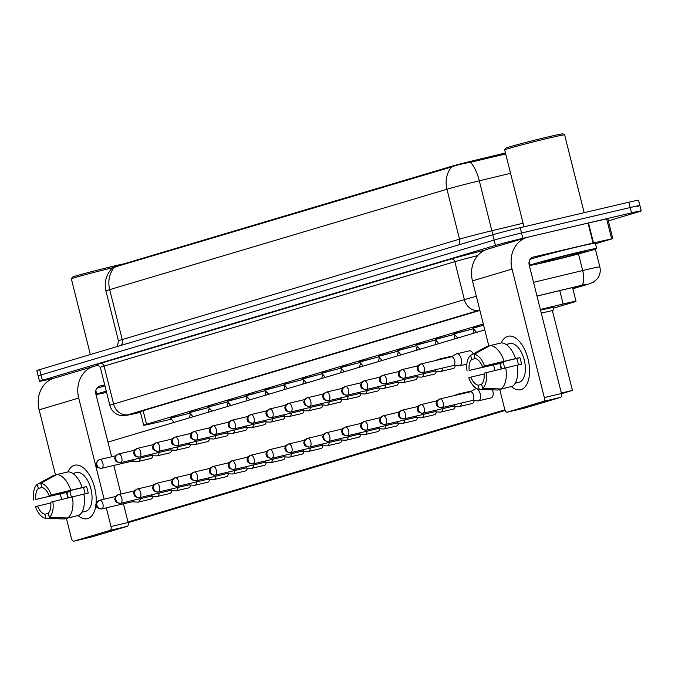 <?xml version="1.0" encoding="UTF-8"?>
<svg xmlns="http://www.w3.org/2000/svg" width="675" height="675" viewBox="0 0 675 675"><rect width="100%" height="100%" fill="white"/><g stroke="black" fill="none" stroke-linecap="round" stroke-linejoin="round"><path stroke-width="1.01" d="M473.032 328.236L483.587 325.122L472.93 328.109L476.592 332.378M454.132 333.863L473.428 328.691M435.232 339.491L454.52 334.319M416.323 345.111L435.62 339.947M397.423 350.738L416.72 345.566M378.523 356.366L397.811 351.194M359.615 361.994L378.911 356.822M340.715 367.622L360.011 362.45M321.815 373.241L341.103 368.077M302.906 378.869L322.203 373.697M284.006 384.497L303.303 379.325M265.106 390.125L284.394 384.952M246.198 395.752L265.494 390.58M227.298 401.372L246.594 396.208M208.398 407L227.686 401.827M189.489 412.627L208.786 407.455M170.589 418.255L189.886 413.083M552.69 311.799L553.736 307.041L540.515 310.095L553.702 307.201M473.631 330.404L474.685 330.151M454.731 336.023L455.777 335.779M435.822 341.651L436.877 341.407M416.922 347.279L417.977 347.034M398.022 352.907L399.068 352.662M379.114 358.535L380.168 358.282M360.214 364.154L361.268 363.909M341.314 369.782L342.36 369.537M322.405 375.41L323.46 375.165M303.505 381.038L304.56 380.793M284.605 386.665L285.652 386.412M265.697 392.285L266.752 392.04M246.797 397.913L247.852 397.668M227.897 403.54L228.943 403.296M208.988 409.168L210.043 408.923M505.448 152.972L472.449 160.903A18.537 0.489 165.9 0 0 450.622 166.59L115.104 266.456A18.537 0.489 165.9 0 0 112.565 267.351L112.658 267.705M483.3 323.983L146.509 424.229A20.596 0.54 165.9 0 0 143.691 425.225A20.596 0.54 165.9 0 0 150.609 423.908L171.391 419.183M190.055 414.956L191.253 414.678M553.492 308.154L573.185 302.299A20.596 0.54 165.9 0 0 576.011 301.303A20.596 0.54 165.9 0 0 563.136 304.012L540.363 309.488M54.405 378.084L49.267 379.291A20.596 0.54 -14.1 0 1 39.521 381.265L38.188 375.941A20.596 0.54 -14.1 0 1 41.006 374.946L494.125 240.081A20.596 0.54 -14.1 0 1 521.522 233.01L630.172 207.546A20.596 0.54 -14.1 0 1 639.908 205.571L638.575 200.247A20.596 0.54 -14.1 0 0 628.83 202.213L520.18 227.686A20.596 0.54 -14.1 0 0 492.792 234.748L39.673 369.613A20.596 0.54 -14.1 0 0 36.847 370.617L38.188 375.941A20.596 0.54 -14.1 0 1 41.006 374.946L494.125 240.081A20.596 0.54 -14.1 0 1 521.522 233.01L630.172 207.546A20.596 0.54 -14.1 0 1 639.908 205.571A20.596 0.54 -14.1 0 1 637.09 206.567M505.693 153.934L470.441 162.312C462.729 163.595 456.494 165.13 451.727 166.919L112.666 267.697C106.237 274.236 103.992 281.99 105.924 290.959L118.463 340.883A27.464 0.717 -14.1 0 1 122.226 339.559L459.506 239.169A27.464 0.717 -14.1 0 1 491.847 230.74L523.091 223.222M39.521 381.265A20.596 0.54 -14.1 0 1 42.348 380.27L495.467 245.405A20.596 0.54 -14.1 0 1 522.855 238.334L631.513 212.87A20.596 0.54 -14.1 0 1 641.25 210.895A20.596 0.54 -14.1 0 1 638.432 211.891L608.344 220.852M572.763 288.368L575.893 287.432A20.596 0.54 165.9 0 0 578.72 286.436A20.596 0.54 165.9 0 0 565.844 289.153L536.996 296.089M479.9 310.441L137.953 412.214A20.596 0.54 165.9 0 0 135.135 413.21A20.596 0.54 165.9 0 0 140.434 412.256M210.077 408.957L208.98 409.21M135.405 490.075A6.176 3.198 -103.2 0 0 135.371 490.084A6.176 3.198 -103.2 0 0 135.008 490.244L133.532 491.079M132.005 501.803L137.793 502.132A6.176 3.198 -103.2 0 0 138.282 502.09A6.176 3.198 -103.2 0 0 138.375 502.065A6.176 3.198 -103.2 0 0 140.265 498.673M132.106 501.778A4.463 2.312 -103.2 0 0 132.173 501.761A4.463 2.312 -103.2 0 0 132.241 501.744A4.463 2.312 -103.2 0 0 133.422 500.276M189.945 413.151L170.446 417.994M135.363 449.449A6.176 3.198 -103.2 0 0 135.321 449.466A6.176 3.198 -103.2 0 0 134.966 449.618L133.49 450.461M131.954 461.177L137.751 461.514A6.176 3.198 -103.2 0 0 138.24 461.472A6.176 3.198 -103.2 0 0 138.333 461.447A6.176 3.198 -103.2 0 0 140.214 458.047M132.055 461.152A4.463 2.312 -103.2 0 0 132.131 461.143A4.463 2.312 -103.2 0 0 132.199 461.118A4.463 2.312 -103.2 0 0 133.38 459.65M228.977 403.338L227.88 403.582M154.305 484.447A6.176 3.198 -103.2 0 0 154.271 484.456A6.176 3.198 -103.2 0 0 153.908 484.616L152.432 485.452M150.905 496.176L156.701 496.505A6.176 3.198 -103.2 0 0 157.191 496.471A6.176 3.198 -103.2 0 0 157.283 496.446A6.176 3.198 -103.2 0 0 159.165 493.045M151.006 496.15A4.463 2.312 -103.2 0 0 151.073 496.133A4.463 2.312 -103.2 0 0 151.141 496.117A4.463 2.312 -103.2 0 0 152.322 494.648M247.885 397.71L246.788 397.963M173.213 478.82A6.176 3.198 -103.2 0 0 173.171 478.837A6.176 3.198 -103.2 0 0 172.817 478.988L171.34 479.832M169.805 490.548L175.601 490.885A6.176 3.198 -103.2 0 0 176.091 490.843A6.176 3.198 -103.2 0 0 176.183 490.818A6.176 3.198 -103.2 0 0 178.065 487.417M169.906 490.523A4.463 2.312 -103.2 0 0 169.982 490.514A4.463 2.312 -103.2 0 0 170.049 490.489A4.463 2.312 -103.2 0 0 171.231 489.021M266.785 392.082L265.688 392.335M192.113 473.2A6.176 3.198 -103.2 0 0 192.08 473.209A6.176 3.198 -103.2 0 0 191.717 473.361L190.24 474.204M188.713 484.92L194.501 485.257A6.176 3.198 -103.2 0 0 194.991 485.215A6.176 3.198 -103.2 0 0 195.083 485.19A6.176 3.198 -103.2 0 0 196.965 481.79M188.814 484.895A4.463 2.312 -103.2 0 0 188.882 484.886A4.463 2.312 -103.2 0 0 188.949 484.869A4.463 2.312 -103.2 0 0 190.131 483.393M285.685 386.454L284.588 386.707M211.013 467.572A6.176 3.198 -103.2 0 0 210.98 467.581A6.176 3.198 -103.2 0 0 210.617 467.733L209.14 468.577M207.613 479.301L213.41 479.63A6.176 3.198 -103.2 0 0 213.899 479.587A6.176 3.198 -103.2 0 0 213.992 479.562A6.176 3.198 -103.2 0 0 215.873 476.17M207.714 479.275A4.463 2.312 -103.2 0 0 207.782 479.258A4.463 2.312 -103.2 0 0 207.849 479.242A4.463 2.312 -103.2 0 0 209.031 477.773M208.845 407.531L189.354 412.366M154.263 443.829A6.176 3.198 -103.2 0 0 154.229 443.838A6.176 3.198 -103.2 0 0 153.866 443.99L152.39 444.833M150.863 455.557L156.651 455.887A6.176 3.198 -103.2 0 0 157.14 455.844A6.176 3.198 -103.2 0 0 157.233 455.819A6.176 3.198 -103.2 0 0 159.114 452.419M150.964 455.524A4.463 2.312 -103.2 0 0 151.031 455.515A4.463 2.312 -103.2 0 0 151.099 455.498A4.463 2.312 -103.2 0 0 152.28 454.022M227.753 401.903L208.288 406.873L211.95 411.142M173.163 438.202A6.176 3.198 -103.2 0 0 173.129 438.21A6.176 3.198 -103.2 0 0 172.766 438.362L171.29 439.206M169.762 449.93L175.559 450.259A6.176 3.198 -103.2 0 0 176.04 450.217A6.176 3.198 -103.2 0 0 176.141 450.191A6.176 3.198 -103.2 0 0 178.023 446.799M169.864 449.904A4.463 2.312 -103.2 0 0 169.931 449.888A4.463 2.312 -103.2 0 0 169.999 449.871A4.463 2.312 -103.2 0 0 171.18 448.403M246.653 396.276L227.154 401.11M192.071 432.574A6.176 3.198 -103.2 0 0 192.029 432.582A6.176 3.198 -103.2 0 0 191.675 432.743L190.198 433.578M188.662 444.302L194.459 444.631A6.176 3.198 -103.2 0 0 194.948 444.589A6.176 3.198 -103.2 0 0 195.041 444.563A6.176 3.198 -103.2 0 0 196.923 441.172M188.764 444.277A4.463 2.312 -103.2 0 0 188.84 444.26A4.463 2.312 -103.2 0 0 188.907 444.243A4.463 2.312 -103.2 0 0 190.088 442.775M87.725 518.577A27.464 14.226 76.8 0 1 78.022 515.54A27.464 14.226 76.8 0 0 87.303 518.687A27.464 14.226 76.8 0 0 87.725 518.577A27.464 14.226 76.8 0 0 94.686 487.89A27.464 14.226 76.8 0 0 74.343 465.32A27.464 14.226 76.8 0 1 74.765 465.21A27.464 14.226 76.8 0 1 94.787 488.295A27.464 14.226 76.8 0 1 87.725 518.577M67.897 497.888A27.464 14.226 76.8 0 1 66.614 492.421A27.464 14.226 76.8 0 0 67.897 497.888M67.956 471.918A27.464 14.226 76.8 0 1 74.343 465.32A27.464 14.226 76.8 0 0 67.956 471.918M98.567 365.217L94.905 366.069A27.464 23.482 73.4 0 0 93.758 366.373A27.464 23.482 73.4 0 0 78.722 398.056L104.119 499.171M93.758 366.373L54.177 378.152A27.464 23.482 73.4 0 0 39.142 409.843L55.519 475.048M60.269 493.973L61.636 499.399M66.428 518.476L71.407 538.312A3.434 1.78 -103.2 0 0 73.896 541.148A3.434 1.78 -103.2 0 0 73.955 541.131L91.108 537.114A3.434 1.78 76.8 0 1 91.058 537.123A3.434 1.78 76.8 0 1 90.998 537.14M110.118 530.364A3.434 1.78 -103.2 0 0 110.987 526.534L128.149 522.509A3.434 1.78 76.8 0 1 127.271 526.348L110.118 530.364L73.955 541.131M106.296 507.828L110.987 526.534M127.271 526.348L91.108 537.114M128.149 522.509L123.449 503.812M120.985 494.024L113.805 465.438M111.637 456.773L95.875 394.04A6.868 5.872 -106.6 0 1 99.638 386.117A6.868 5.872 -106.6 0 1 99.925 386.041L104.709 384.919M521.049 389.602A27.464 14.226 76.8 0 1 511.355 386.564A27.464 14.226 76.8 0 0 520.627 389.711A27.464 14.226 76.8 0 0 521.049 389.602A27.464 14.226 76.8 0 0 528.01 358.914A27.464 14.226 76.8 0 0 507.676 336.344A27.464 14.226 76.8 0 1 508.098 336.234A27.464 14.226 76.8 0 1 528.112 359.319A27.464 14.226 76.8 0 1 521.049 389.602M501.221 368.913A27.464 14.226 76.8 0 1 499.947 363.445A27.464 14.226 76.8 0 0 501.221 368.913M501.289 342.942A27.464 14.226 76.8 0 1 507.676 336.344A27.464 14.226 76.8 0 0 501.289 342.942M593.519 242.941L593.047 243.051L588.026 223.079L588.499 222.969L593.519 242.941L612.799 238.604L595.51 243.776M588.026 223.079L528.238 237.094A27.464 23.482 73.4 0 0 527.091 237.398A27.464 23.482 73.4 0 0 512.047 269.08L544.32 397.558L561.473 393.533L529.208 265.064A6.868 5.872 -106.6 0 1 532.963 257.141A6.868 5.872 -106.6 0 1 533.25 257.065L593.047 243.051M588.499 222.969L607.787 218.632L612.799 238.604M527.091 237.398L487.51 249.185A27.464 23.482 73.4 0 0 472.466 280.868L488.852 346.073M493.602 364.998L494.969 370.423M499.753 389.5L504.74 409.337A3.434 1.78 -103.2 0 0 507.229 412.172A3.434 1.78 -103.2 0 0 507.279 412.155L524.441 408.139A3.434 1.78 76.8 0 1 524.382 408.147A3.434 1.78 76.8 0 1 524.332 408.164M561.473 393.533A3.434 1.78 76.8 0 1 560.604 397.373L543.451 401.397L507.279 412.155M543.451 401.397A3.434 1.78 -103.2 0 0 544.32 397.558M560.604 397.373L524.441 408.139M90.349 354.535L71.356 278.893A30.898 0.81 -14.1 0 1 71.356 278.876L72.352 277.206A29.523 0.776 -14.1 0 1 115.653 265.672A29.523 0.776 -14.1 0 1 124.234 263.739M71.356 278.876A30.898 0.81 -14.1 0 1 112.59 267.764M96.728 388.319A34.332 0.903 -14.1 0 1 104.946 385.864M106.599 392.411A34.332 0.903 -14.1 0 1 96.778 394.225A34.332 0.903 -14.1 0 1 106.287 391.188M580.466 251.809A34.332 0.903 -14.1 0 1 596.7 248.527A34.332 0.903 -14.1 0 1 579.943 253.538A34.332 0.903 -14.1 0 1 546.345 261.968A34.332 0.903 -14.1 0 1 530.111 265.25A34.332 0.903 -14.1 0 1 546.868 260.238A34.332 0.903 -14.1 0 1 580.466 251.809M530.061 259.343A34.332 0.903 -14.1 0 1 579.133 246.485A34.332 0.903 -14.1 0 1 595.367 243.203L596.7 248.527M523.994 226.792L504.681 149.918A30.898 0.81 -14.1 0 1 504.689 149.901A30.898 0.81 -14.1 0 1 549.998 137.827A30.898 0.81 -14.1 0 1 564.595 134.848A30.898 0.81 -14.1 0 1 564.612 134.865L584.162 212.684M504.689 149.901L505.685 148.23A29.523 0.776 -14.1 0 1 548.986 136.696A29.523 0.776 -14.1 0 1 562.933 133.852L564.595 134.848M552.285 260.196A22.385 0.582 -14.1 0 1 541.696 262.322A22.385 0.582 -14.1 0 1 574.535 253.581A22.385 0.582 -14.1 0 1 585.107 251.421A22.385 0.582 -14.1 0 1 574.433 254.644A22.385 0.582 -14.1 0 1 552.285 260.196M455.228 365.648A6.176 3.198 76.8 0 1 453.414 368.466A6.176 3.198 76.8 0 1 453.322 368.491L440.682 371.452A6.176 3.198 -103.2 0 0 440.775 371.427A6.176 3.198 -103.2 0 0 442.657 368.027M436.32 371.275A6.176 3.198 76.8 0 1 434.514 374.093A6.176 3.198 76.8 0 1 434.413 374.119L421.782 377.08A6.176 3.198 -103.2 0 0 421.875 377.055A6.176 3.198 -103.2 0 0 423.757 373.655M417.42 376.895A6.176 3.198 76.8 0 1 415.606 379.713A6.176 3.198 76.8 0 1 415.513 379.738L402.874 382.708A6.176 3.198 -103.2 0 0 402.975 382.683A6.176 3.198 -103.2 0 0 404.857 379.282M398.52 382.523A6.176 3.198 76.8 0 1 396.706 385.341A6.176 3.198 76.8 0 1 396.613 385.366L383.974 388.327A6.176 3.198 -103.2 0 0 384.067 388.302A6.176 3.198 -103.2 0 0 385.948 384.91M379.612 388.15A6.176 3.198 76.8 0 1 377.806 390.968A6.176 3.198 76.8 0 1 377.713 390.994L365.074 393.955A6.176 3.198 -103.2 0 0 365.167 393.93A6.176 3.198 -103.2 0 0 367.048 390.538M492.497 389.829A6.176 3.198 76.8 0 1 491.265 397.837A6.176 3.198 76.8 0 1 491.172 397.862L478.533 400.823A6.176 3.198 -103.2 0 0 478.626 400.798A6.176 3.198 -103.2 0 0 480.195 393.888A6.176 3.198 -103.2 0 0 475.715 388.792A6.176 3.198 -103.2 0 0 475.622 388.817A6.176 3.198 -103.2 0 0 475.259 388.969L470.213 391.837M474.171 400.638A6.176 3.198 76.8 0 1 472.365 403.464A6.176 3.198 76.8 0 1 472.272 403.49L459.633 406.451A6.176 3.198 -103.2 0 0 459.726 406.426A6.176 3.198 -103.2 0 0 461.607 403.026M455.271 406.266A6.176 3.198 76.8 0 1 453.457 409.084A6.176 3.198 76.8 0 1 453.364 409.109L440.724 412.071A6.176 3.198 -103.2 0 0 440.826 412.045A6.176 3.198 -103.2 0 0 442.707 408.653M436.371 411.893A6.176 3.198 76.8 0 1 434.557 414.712A6.176 3.198 76.8 0 1 434.464 414.737L421.824 417.698A6.176 3.198 -103.2 0 0 421.917 417.673A6.176 3.198 -103.2 0 0 423.799 414.281M417.471 417.521A6.176 3.198 76.8 0 1 415.657 420.339A6.176 3.198 76.8 0 1 415.564 420.365L402.924 423.326A6.176 3.198 -103.2 0 0 403.017 423.301A6.176 3.198 -103.2 0 0 404.899 419.909M398.562 423.149A6.176 3.198 76.8 0 1 396.748 425.967A6.176 3.198 76.8 0 1 396.655 425.993L384.016 428.954A6.176 3.198 -103.2 0 0 384.117 428.929A6.176 3.198 -103.2 0 0 385.999 425.528M360.712 393.778A6.176 3.198 76.8 0 1 358.898 396.596A6.176 3.198 76.8 0 1 358.805 396.622L346.165 399.583A6.176 3.198 -103.2 0 0 346.267 399.558A6.176 3.198 -103.2 0 0 348.148 396.157M341.812 399.406A6.176 3.198 76.8 0 1 339.998 402.224A6.176 3.198 76.8 0 1 339.905 402.249L327.265 405.211A6.176 3.198 -103.2 0 0 327.358 405.186A6.176 3.198 -103.2 0 0 329.24 401.785M322.903 405.025A6.176 3.198 76.8 0 1 321.098 407.843A6.176 3.198 76.8 0 1 321.005 407.869L308.365 410.839A6.176 3.198 -103.2 0 0 308.458 410.813A6.176 3.198 -103.2 0 0 310.34 407.413M304.003 410.653A6.176 3.198 76.8 0 1 302.189 413.471A6.176 3.198 76.8 0 1 302.096 413.497L289.457 416.458A6.176 3.198 -103.2 0 0 289.558 416.433A6.176 3.198 -103.2 0 0 291.44 413.041M285.103 416.281A6.176 3.198 76.8 0 1 283.289 419.099A6.176 3.198 76.8 0 1 283.196 419.124L270.557 422.086A6.176 3.198 -103.2 0 0 270.65 422.061A6.176 3.198 -103.2 0 0 272.531 418.669M379.662 428.768A6.176 3.198 76.8 0 1 377.848 431.595A6.176 3.198 76.8 0 1 377.755 431.62L365.116 434.582A6.176 3.198 -103.2 0 0 365.209 434.557A6.176 3.198 -103.2 0 0 367.09 431.156M360.762 434.396A6.176 3.198 76.8 0 1 358.948 437.214A6.176 3.198 76.8 0 1 358.855 437.24L346.216 440.201A6.176 3.198 -103.2 0 0 346.309 440.176A6.176 3.198 -103.2 0 0 348.19 436.784M341.854 440.024A6.176 3.198 76.8 0 1 340.048 442.842A6.176 3.198 76.8 0 1 339.947 442.868L327.308 445.829A6.176 3.198 -103.2 0 0 327.409 445.804A6.176 3.198 -103.2 0 0 329.29 442.412M322.954 445.652A6.176 3.198 76.8 0 1 321.14 448.47A6.176 3.198 76.8 0 1 321.047 448.495L308.407 451.457A6.176 3.198 -103.2 0 0 308.5 451.432A6.176 3.198 -103.2 0 0 310.382 448.04M304.054 451.28A6.176 3.198 76.8 0 1 302.24 454.098A6.176 3.198 76.8 0 1 302.147 454.123L289.507 457.085A6.176 3.198 -103.2 0 0 289.6 457.059A6.176 3.198 -103.2 0 0 291.482 453.659M266.195 421.909A6.176 3.198 76.8 0 1 264.389 424.727A6.176 3.198 76.8 0 1 264.296 424.752L251.657 427.714A6.176 3.198 -103.2 0 0 251.75 427.688A6.176 3.198 -103.2 0 0 253.631 424.288M247.295 427.537A6.176 3.198 76.8 0 1 245.481 430.355A6.176 3.198 76.8 0 1 245.388 430.38L232.748 433.342A6.176 3.198 -103.2 0 0 232.85 433.316A6.176 3.198 -103.2 0 0 234.731 429.916M228.395 433.156A6.176 3.198 76.8 0 1 226.581 435.974A6.176 3.198 76.8 0 1 226.488 435.999L213.848 438.969A6.176 3.198 -103.2 0 0 213.941 438.944A6.176 3.198 -103.2 0 0 215.823 435.544M285.145 456.899A6.176 3.198 76.8 0 1 283.34 459.726A6.176 3.198 76.8 0 1 283.238 459.751L270.599 462.712A6.176 3.198 -103.2 0 0 270.7 462.687A6.176 3.198 -103.2 0 0 272.582 459.287M266.245 462.527A6.176 3.198 76.8 0 1 264.431 465.345A6.176 3.198 76.8 0 1 264.338 465.37L251.699 468.332A6.176 3.198 -103.2 0 0 251.792 468.315A6.176 3.198 -103.2 0 0 253.673 464.915M209.486 438.784A6.176 3.198 76.8 0 1 207.681 441.602A6.176 3.198 76.8 0 1 207.588 441.627L194.948 444.589M190.586 444.412A6.176 3.198 76.8 0 1 188.772 447.23A6.176 3.198 76.8 0 1 188.679 447.255L176.04 450.217M171.686 450.039A6.176 3.198 76.8 0 1 169.872 452.858A6.176 3.198 76.8 0 1 169.779 452.883L157.14 455.844M228.437 473.782A6.176 3.198 76.8 0 1 226.631 476.601A6.176 3.198 76.8 0 1 226.53 476.626L213.899 479.587M209.537 479.41A6.176 3.198 76.8 0 1 207.723 482.228A6.176 3.198 76.8 0 1 207.63 482.254L194.991 485.215M190.637 485.038A6.176 3.198 76.8 0 1 188.823 487.856A6.176 3.198 76.8 0 1 188.73 487.882L176.091 490.843M171.728 490.657A6.176 3.198 76.8 0 1 169.923 493.476A6.176 3.198 76.8 0 1 169.822 493.501L157.191 496.471M247.345 468.155A6.176 3.198 76.8 0 1 245.531 470.973A6.176 3.198 76.8 0 1 245.438 470.998L232.799 473.96A6.176 3.198 -103.2 0 0 232.892 473.934A6.176 3.198 -103.2 0 0 234.773 470.542M152.786 455.667A6.176 3.198 76.8 0 1 150.972 458.485A6.176 3.198 76.8 0 1 150.879 458.511L138.24 461.472M152.828 496.285A6.176 3.198 76.8 0 1 151.014 499.103A6.176 3.198 76.8 0 1 150.922 499.129L138.282 502.09M541.283 313.141L552.369 310.542L572.434 390.42L561.507 393.677M505.136 410.459L128.182 522.653M504.875 409.809L128.014 521.977M107.949 442.1L484.793 329.932M469.353 391.475A6.176 3.198 76.8 0 1 469.446 391.458A6.176 3.198 76.8 0 1 470.652 391.593M450.402 356.484A6.176 3.198 76.8 0 1 450.503 356.459A6.176 3.198 76.8 0 1 451.71 356.594M469.311 350.857A6.176 3.198 76.8 0 1 469.403 350.831A6.176 3.198 76.8 0 1 473.192 353.953M572.434 390.42L561.347 393.027M48.288 513.38L44.82 514.198A13.728 7.113 76.8 0 1 37.522 506.09L50.819 502.976M56.008 474.93L53.291 475.571L37.319 484.321L38.348 488.413A13.728 7.113 76.8 0 0 35.851 499.432L70.158 491.392A13.728 7.113 -103.2 0 0 71.449 497.028M38.348 488.413L42.221 487.51M82.156 511.718L84.088 511.262A19.913 10.311 76.8 0 1 82.451 512.055A19.913 10.311 76.8 0 1 82.147 512.139A19.913 10.311 76.8 0 1 81.886 512.19M76.182 472.643A19.913 10.311 76.8 0 1 76.486 472.568A19.913 10.311 76.8 0 1 90.998 489.299A19.913 10.311 76.8 0 1 85.885 511.253A19.913 10.311 76.8 0 1 85.582 511.338A19.913 10.311 76.8 0 1 85.269 511.397M72.799 473.437A19.913 10.311 76.8 0 1 73.06 473.369A19.913 10.311 76.8 0 1 74.528 473.234L73.018 473.588M83.86 494.193L88.189 493.18A19.913 10.311 76.8 0 0 86.51 486.523L49.064 495.501L83.371 487.46A13.728 7.113 -103.2 0 1 85.025 493.923M35.851 499.432L67.019 492.328A19.913 10.311 76.8 0 0 68.293 497.787M49.064 495.501A13.728 7.113 76.8 0 0 41.757 487.401L40.728 483.308L56.7 474.55L68.133 471.876A22.655 11.737 76.8 0 1 82.181 487.451M83.852 494.108A22.655 11.737 76.8 0 1 79.043 515.303L67.61 517.978L49.267 517.269L48.237 513.177A13.728 7.113 76.8 0 0 50.735 502.158L83.852 494.108M56.7 474.55A22.655 11.737 76.8 0 1 70.74 490.134M72.411 496.792A22.655 11.737 76.8 0 1 67.61 517.978M33.75 500.057A17.854 9.248 76.8 0 1 37.319 484.321M40.728 483.308A17.854 9.248 76.8 0 1 51.165 494.876M52.836 501.533A17.854 9.248 76.8 0 1 49.267 517.269M44.82 514.198L45.849 518.29L64.192 518.999L75.583 516.113M64.192 518.999A22.655 11.737 76.8 0 1 63.956 518.991L54.135 518.611M45.849 518.29A17.854 9.248 76.8 0 1 35.421 506.714L37.522 506.09M70.158 491.392L67.019 492.328M86.51 486.523L83.371 487.46M481.621 384.404L478.153 385.223A13.728 7.113 76.8 0 1 470.855 377.114L484.144 374.001M489.341 345.954L486.616 346.596L470.652 355.345L471.682 359.438A13.728 7.113 76.8 0 0 469.176 370.457L503.491 362.416A13.728 7.113 -103.2 0 0 504.782 368.052M471.682 359.438L475.546 358.535M515.481 382.742L517.413 382.286A19.913 10.311 76.8 0 1 515.784 383.079A19.913 10.311 76.8 0 1 515.481 383.164A19.913 10.311 76.8 0 1 515.211 383.223M509.515 343.668A19.913 10.311 76.8 0 1 509.819 343.592A19.913 10.311 76.8 0 1 524.332 360.323A19.913 10.311 76.8 0 1 519.21 382.278A19.913 10.311 76.8 0 1 518.906 382.362A19.913 10.311 76.8 0 1 518.602 382.421M506.132 344.461A19.913 10.311 76.8 0 1 506.385 344.393A19.913 10.311 76.8 0 1 507.862 344.258L506.351 344.613M517.193 365.217L521.513 364.205A19.913 10.311 76.8 0 0 519.843 357.548L482.397 366.525L516.704 358.484A13.728 7.113 -103.2 0 1 518.349 364.947M469.176 370.457L500.352 363.352A19.913 10.311 76.8 0 0 501.626 368.812M482.397 366.525A13.728 7.113 76.8 0 0 475.09 358.425L474.061 354.333L490.033 345.583L501.466 342.9A22.655 11.737 76.8 0 1 515.506 358.476M517.177 365.133A22.655 11.737 76.8 0 1 512.376 386.328L500.934 389.002L482.591 388.294L481.562 384.202A13.728 7.113 76.8 0 0 484.068 373.182L517.177 365.133M490.033 345.583A22.655 11.737 76.8 0 1 504.073 361.159M505.744 367.816A22.655 11.737 76.8 0 1 500.934 389.002M467.083 371.081A17.854 9.248 76.8 0 1 470.652 355.345M474.061 354.333A17.854 9.248 76.8 0 1 484.49 365.901M486.16 372.558A17.854 9.248 76.8 0 1 482.591 388.294M478.153 385.223L479.182 389.315L497.526 390.023L508.908 387.138M497.526 390.023A22.655 11.737 76.8 0 1 497.281 390.015L487.46 389.635M479.182 389.315A17.854 9.248 76.8 0 1 468.754 377.738L470.855 377.114M503.491 362.416L500.352 363.352M519.843 357.548L516.704 358.484M304.594 380.827L303.497 381.08M229.922 461.945A6.176 3.198 -103.2 0 0 229.88 461.953A6.176 3.198 -103.2 0 0 229.525 462.113L228.049 462.949M226.614 473.648A4.463 2.312 -103.2 0 0 226.69 473.631A4.463 2.312 -103.2 0 0 226.758 473.614A4.463 2.312 -103.2 0 0 227.939 472.146M226.513 473.673L232.31 474.002A6.176 3.198 -103.2 0 0 232.799 473.96M323.494 375.207L322.397 375.452M248.822 456.317A6.176 3.198 -103.2 0 0 248.788 456.325A6.176 3.198 -103.2 0 0 248.425 456.486L246.949 457.321M245.523 468.02A4.463 2.312 -103.2 0 0 245.59 468.003A4.463 2.312 -103.2 0 0 245.658 467.986A4.463 2.312 -103.2 0 0 246.839 466.518M245.422 468.045L251.21 468.374A6.176 3.198 -103.2 0 0 251.699 468.332M342.394 369.579L341.297 369.832M267.722 450.689A6.176 3.198 -103.2 0 0 267.688 450.706A6.176 3.198 -103.2 0 0 267.325 450.858L265.849 451.702M264.423 462.392A4.463 2.312 -103.2 0 0 264.49 462.375A4.463 2.312 -103.2 0 0 264.558 462.358A4.463 2.312 -103.2 0 0 265.739 460.89M264.322 462.417L270.118 462.755A6.176 3.198 -103.2 0 0 270.599 462.712M265.553 390.648L246.063 395.483M210.971 426.946A6.176 3.198 -103.2 0 0 210.938 426.954A6.176 3.198 -103.2 0 0 210.575 427.115L209.098 427.95M207.672 438.649A4.463 2.312 -103.2 0 0 207.74 438.632A4.463 2.312 -103.2 0 0 207.807 438.615A4.463 2.312 -103.2 0 0 208.988 437.147M207.571 438.674L213.359 439.003A6.176 3.198 -103.2 0 0 213.848 438.969M284.462 385.02L264.963 389.863M229.871 421.318A6.176 3.198 -103.2 0 0 229.837 421.335A6.176 3.198 -103.2 0 0 229.475 421.487L227.998 422.331M226.572 433.021A4.463 2.312 -103.2 0 0 226.64 433.013A4.463 2.312 -103.2 0 0 226.707 432.987A4.463 2.312 -103.2 0 0 227.888 431.519M226.471 433.046L232.267 433.384A6.176 3.198 -103.2 0 0 232.748 433.342M303.362 379.401L283.897 384.37L287.567 388.64M248.78 415.699A6.176 3.198 -103.2 0 0 248.738 415.707A6.176 3.198 -103.2 0 0 248.383 415.859L246.907 416.703M245.472 427.393A4.463 2.312 -103.2 0 0 245.548 427.385A4.463 2.312 -103.2 0 0 245.616 427.368A4.463 2.312 -103.2 0 0 246.797 425.891M245.371 427.427L251.168 427.756A6.176 3.198 -103.2 0 0 251.657 427.714M361.302 363.952L360.205 364.205M286.63 445.07A6.176 3.198 -103.2 0 0 286.588 445.078A6.176 3.198 -103.2 0 0 286.234 445.23L284.757 446.074M283.323 456.764A4.463 2.312 -103.2 0 0 283.399 456.756A4.463 2.312 -103.2 0 0 283.466 456.739A4.463 2.312 -103.2 0 0 284.648 455.262M283.222 456.789L289.018 457.127A6.176 3.198 -103.2 0 0 289.507 457.085M380.202 358.324L379.105 358.577M305.53 439.442A6.176 3.198 -103.2 0 0 305.497 439.45A6.176 3.198 -103.2 0 0 305.134 439.602L303.657 440.446M302.231 451.145A4.463 2.312 -103.2 0 0 302.299 451.128A4.463 2.312 -103.2 0 0 302.366 451.111A4.463 2.312 -103.2 0 0 303.548 449.634M302.13 451.17L307.918 451.499A6.176 3.198 -103.2 0 0 308.407 451.457M399.102 352.696L398.005 352.949M324.43 433.814A6.176 3.198 -103.2 0 0 324.397 433.822A6.176 3.198 -103.2 0 0 324.034 433.983L322.557 434.818M321.131 445.517A4.463 2.312 -103.2 0 0 321.199 445.5A4.463 2.312 -103.2 0 0 321.266 445.483A4.463 2.312 -103.2 0 0 322.448 444.015M321.03 445.542L326.827 445.871A6.176 3.198 -103.2 0 0 327.308 445.829M418.011 347.068L416.914 347.321M343.339 428.186A6.176 3.198 -103.2 0 0 343.297 428.195A6.176 3.198 -103.2 0 0 342.942 428.355L341.466 429.19M340.031 439.889A4.463 2.312 -103.2 0 0 340.107 439.872A4.463 2.312 -103.2 0 0 340.175 439.855A4.463 2.312 -103.2 0 0 341.356 438.387M339.93 439.914L345.727 440.243A6.176 3.198 -103.2 0 0 346.216 440.201M436.911 341.449L435.814 341.702M362.239 422.558A6.176 3.198 -103.2 0 0 362.205 422.575A6.176 3.198 -103.2 0 0 361.842 422.727L360.366 423.571M358.94 434.261A4.463 2.312 -103.2 0 0 359.007 434.244A4.463 2.312 -103.2 0 0 359.075 434.227A4.463 2.312 -103.2 0 0 360.256 432.759M358.838 434.287L364.627 434.624A6.176 3.198 -103.2 0 0 365.116 434.582M322.262 373.773L302.771 378.608M267.68 410.071A6.176 3.198 -103.2 0 0 267.646 410.079A6.176 3.198 -103.2 0 0 267.283 410.231L265.807 411.075M264.381 421.774A4.463 2.312 -103.2 0 0 264.448 421.757A4.463 2.312 -103.2 0 0 264.516 421.74A4.463 2.312 -103.2 0 0 265.697 420.272M264.279 421.799L270.067 422.128A6.176 3.198 -103.2 0 0 270.557 422.086M341.17 368.145L321.671 372.98M286.58 404.443A6.176 3.198 -103.2 0 0 286.546 404.452A6.176 3.198 -103.2 0 0 286.183 404.612L284.707 405.447M283.281 416.146A4.463 2.312 -103.2 0 0 283.348 416.129A4.463 2.312 -103.2 0 0 283.416 416.112A4.463 2.312 -103.2 0 0 284.597 414.644M283.179 416.171L288.976 416.5A6.176 3.198 -103.2 0 0 289.457 416.458M360.07 362.517L340.571 367.352M305.488 398.815A6.176 3.198 -103.2 0 0 305.446 398.824A6.176 3.198 -103.2 0 0 305.092 398.984L303.615 399.819M302.181 410.518A4.463 2.312 -103.2 0 0 302.257 410.501A4.463 2.312 -103.2 0 0 302.324 410.484A4.463 2.312 -103.2 0 0 303.505 409.016M302.079 410.543L307.876 410.873A6.176 3.198 -103.2 0 0 308.365 410.839M378.97 356.889L359.471 361.724M324.388 393.188A6.176 3.198 -103.2 0 0 324.354 393.204A6.176 3.198 -103.2 0 0 323.992 393.356L322.515 394.2M321.089 404.89A4.463 2.312 -103.2 0 0 321.157 404.882A4.463 2.312 -103.2 0 0 321.224 404.857A4.463 2.312 -103.2 0 0 322.405 403.388M320.988 404.916L326.776 405.253A6.176 3.198 -103.2 0 0 327.265 405.211M397.879 351.27L378.38 356.105M343.288 387.568A6.176 3.198 -103.2 0 0 343.254 387.577A6.176 3.198 -103.2 0 0 342.892 387.728L341.415 388.572M339.989 399.262A4.463 2.312 -103.2 0 0 340.057 399.254A4.463 2.312 -103.2 0 0 340.124 399.237A4.463 2.312 -103.2 0 0 341.305 397.761M339.888 399.288L345.684 399.625A6.176 3.198 -103.2 0 0 346.165 399.583M455.811 335.821L454.714 336.074M381.139 416.939A6.176 3.198 -103.2 0 0 381.105 416.948A6.176 3.198 -103.2 0 0 380.742 417.099L379.266 417.943M377.84 428.633A4.463 2.312 -103.2 0 0 377.907 428.625A4.463 2.312 -103.2 0 0 377.975 428.608A4.463 2.312 -103.2 0 0 379.156 427.132M377.738 428.659L383.535 428.996A6.176 3.198 -103.2 0 0 384.016 428.954M474.719 330.193L473.622 330.446M400.047 411.311A6.176 3.198 -103.2 0 0 400.005 411.32A6.176 3.198 -103.2 0 0 399.651 411.472L398.174 412.315M396.74 423.014A4.463 2.312 -103.2 0 0 396.816 422.997A4.463 2.312 -103.2 0 0 396.883 422.98A4.463 2.312 -103.2 0 0 398.064 421.504M396.638 423.039L402.435 423.368A6.176 3.198 -103.2 0 0 402.924 423.326M418.947 405.683A6.176 3.198 -103.2 0 0 418.913 405.692A6.176 3.198 -103.2 0 0 418.551 405.852L417.074 406.688M415.648 417.386A4.463 2.312 -103.2 0 0 415.716 417.369A4.463 2.312 -103.2 0 0 415.783 417.352A4.463 2.312 -103.2 0 0 416.964 415.884M415.547 417.412L421.335 417.741A6.176 3.198 -103.2 0 0 421.824 417.698M437.847 400.056A6.176 3.198 -103.2 0 0 437.813 400.064A6.176 3.198 -103.2 0 0 437.451 400.224L435.974 401.06M434.548 411.758A4.463 2.312 -103.2 0 0 434.616 411.742A4.463 2.312 -103.2 0 0 434.683 411.725A4.463 2.312 -103.2 0 0 435.864 410.257M434.447 411.784L440.243 412.113A6.176 3.198 -103.2 0 0 440.724 412.071M458.224 394.656A6.176 3.198 -103.2 0 0 456.806 394.419A6.176 3.198 -103.2 0 0 456.713 394.445A6.176 3.198 -103.2 0 0 456.359 394.597L454.882 395.432M453.448 406.131A4.463 2.312 -103.2 0 0 453.524 406.114A4.463 2.312 -103.2 0 0 453.592 406.097A4.463 2.312 -103.2 0 0 454.773 404.629M453.347 406.156L459.143 406.493A6.176 3.198 -103.2 0 0 459.633 406.451M472.357 400.503A4.463 2.312 -103.2 0 0 472.424 400.494A4.463 2.312 -103.2 0 0 472.492 400.469A4.463 2.312 -103.2 0 0 473.622 395.483A4.463 2.312 -103.2 0 0 470.382 391.804A4.463 2.312 -103.2 0 0 470.315 391.821M472.255 400.528L478.043 400.866A6.176 3.198 -103.2 0 0 478.533 400.823M416.779 345.642L397.28 350.477M362.197 381.94A6.176 3.198 -103.2 0 0 362.154 381.949A6.176 3.198 -103.2 0 0 361.792 382.101L360.323 382.944M358.889 393.643A4.463 2.312 -103.2 0 0 358.965 393.626A4.463 2.312 -103.2 0 0 359.032 393.609A4.463 2.312 -103.2 0 0 360.214 392.141M358.788 393.668L364.584 393.998A6.176 3.198 -103.2 0 0 365.074 393.955M435.679 340.014L416.18 344.849M381.097 376.312A6.176 3.198 -103.2 0 0 381.063 376.321A6.176 3.198 -103.2 0 0 380.7 376.481L379.223 377.317M377.798 388.015A4.463 2.312 -103.2 0 0 377.865 387.998A4.463 2.312 -103.2 0 0 377.933 387.982A4.463 2.312 -103.2 0 0 379.114 386.513M377.696 388.041L383.484 388.37A6.176 3.198 -103.2 0 0 383.974 388.327M454.579 334.387L435.088 339.221M399.997 370.685A6.176 3.198 -103.2 0 0 399.963 370.693A6.176 3.198 -103.2 0 0 399.6 370.853L398.123 371.689M396.698 382.387A4.463 2.312 -103.2 0 0 396.765 382.371A4.463 2.312 -103.2 0 0 396.832 382.354A4.463 2.312 -103.2 0 0 398.014 380.886M396.596 382.413L402.393 382.742A6.176 3.198 -103.2 0 0 402.874 382.708M473.487 328.759L453.988 333.593M418.905 365.057A6.176 3.198 -103.2 0 0 418.863 365.074A6.176 3.198 -103.2 0 0 418.5 365.226L417.032 366.069M415.598 376.76A4.463 2.312 -103.2 0 0 415.673 376.751A4.463 2.312 -103.2 0 0 415.741 376.726A4.463 2.312 -103.2 0 0 416.922 375.258M415.496 376.785L421.293 377.123A6.176 3.198 -103.2 0 0 421.782 377.08M439.273 359.657A6.176 3.198 -103.2 0 0 437.864 359.421A6.176 3.198 -103.2 0 0 437.771 359.446A6.176 3.198 -103.2 0 0 437.408 359.598L435.932 360.442M434.506 371.132A4.463 2.312 -103.2 0 0 434.573 371.123A4.463 2.312 -103.2 0 0 434.641 371.107A4.463 2.312 -103.2 0 0 435.822 369.63M434.405 371.157L440.193 371.495A6.176 3.198 -103.2 0 0 440.682 371.452M453.305 365.538L459.101 365.867A6.176 3.198 -103.2 0 0 459.582 365.825A6.176 3.198 -103.2 0 0 459.683 365.799A6.176 3.198 -103.2 0 0 461.244 358.898A6.176 3.198 -103.2 0 0 456.764 353.793A6.176 3.198 -103.2 0 0 456.671 353.818A6.176 3.198 -103.2 0 0 456.308 353.97L451.263 356.847M453.406 365.512A4.463 2.312 -103.2 0 0 453.473 365.496A4.463 2.312 -103.2 0 0 453.541 365.479A4.463 2.312 -103.2 0 0 454.672 360.492A4.463 2.312 -103.2 0 0 451.44 356.805A4.463 2.312 -103.2 0 0 451.373 356.822M472.449 160.903L472.694 161.865M450.622 166.59L450.782 167.248M115.104 266.456L115.273 267.106M143.108 410.678L146.509 424.229M559.769 290.613L563.136 304.012M451.727 166.919A24.03 20.545 73.4 0 0 446.96 189.245L109.688 289.634A24.03 20.545 -106.6 0 1 114.446 267.308M470.441 162.312A24.03 8.691 76.5 0 1 479.309 180.816A27.464 0.717 165.9 0 0 446.96 189.245L459.506 239.169A6.868 5.872 -106.6 0 1 458.629 244.915M121.348 345.305A6.868 5.872 -106.6 0 0 122.226 339.559L109.688 289.634A27.464 0.717 165.9 0 0 105.924 290.959M510.553 173.298L479.309 180.816L491.847 230.74A6.868 2.481 -103.5 0 0 493.332 234.596M628.83 202.213L631.513 212.87M39.673 369.613L42.348 380.27M492.792 234.748L495.467 245.405M520.18 227.686L522.855 238.334M572.856 288.74L587.992 284.234L583.377 284.884L536.979 296.03M533.545 282.344L582.677 270.532A27.464 0.717 -14.1 0 1 586.853 269.536A27.464 0.717 -14.1 0 1 599.847 266.912L595.375 249.126M578.509 253.927L582.677 270.532A13.728 4.961 76.5 0 1 581.285 285.382M97.276 364.863A30.898 0.81 -14.1 0 1 100.381 363.428L451.153 259.023A30.898 0.81 -14.1 0 1 484.81 250.197M100.313 367.411L109.848 405.354A27.464 0.717 -14.1 0 1 113.611 404.03L104.077 366.086A27.464 0.717 165.9 0 0 100.313 367.411C97.951 364.821 96.871 363.968 97.09 364.863M479.807 310.07L128.393 414.661A13.728 11.745 -106.6 0 1 113.611 404.03L464.383 299.624L454.849 261.681L104.077 366.086A3.434 2.936 73.4 0 0 100.381 363.428M479.166 310.255A13.728 11.745 -106.6 0 1 464.383 299.624A27.464 0.717 -14.1 0 1 476.356 296.325M477.706 255.589A27.464 0.717 165.9 0 0 454.849 261.681A3.434 2.936 73.4 0 0 451.153 259.023M128.393 414.661L140.451 412.332L130.815 414.526A13.728 9.045 77.2 0 1 130.486 414.585M131.119 414.45A13.728 9.045 77.2 0 1 130.815 414.526L124.462 415.716L119.711 415.311L116.977 414.273C113.307 412.332 110.936 409.362 109.848 405.354M572.856 288.757L588.566 284.082A13.728 11.745 -106.6 0 1 587.992 284.234M575.758 286.892L575.893 287.432M101.545 508.933A4.463 2.312 -103.2 0 0 101.697 508.908A4.463 2.312 -103.2 0 0 101.765 508.891A4.463 2.312 -103.2 0 0 102.912 503.972A4.463 2.312 -103.2 0 0 99.655 500.217A4.463 2.312 -103.2 0 0 99.588 500.234A4.463 3.814 -106.6 0 0 99.402 500.285A4.463 3.814 -106.6 0 0 96.955 505.432A4.463 3.814 73.4 0 0 101.765 508.891M101.495 468.307A4.463 2.312 -103.2 0 0 101.647 468.281A4.463 2.312 -103.2 0 0 101.714 468.264A4.463 2.312 -103.2 0 0 102.862 463.345A4.463 2.312 -103.2 0 0 99.613 459.591A4.463 2.312 -103.2 0 0 99.546 459.616A4.463 3.814 -106.6 0 0 99.36 459.658A4.463 3.814 -106.6 0 0 96.913 464.813A4.463 3.814 73.4 0 0 101.714 468.264M120.445 503.305A4.463 2.312 -103.2 0 0 120.597 503.28A4.463 2.312 -103.2 0 0 120.665 503.263A4.463 2.312 -103.2 0 0 121.812 498.344A4.463 2.312 -103.2 0 0 118.564 494.589A4.463 2.312 -103.2 0 0 118.488 494.606A4.463 3.814 -106.6 0 0 118.302 494.657A4.463 3.814 -106.6 0 0 115.864 499.804A4.463 3.814 73.4 0 0 120.665 503.263M139.345 497.678A4.463 2.312 -103.2 0 0 139.497 497.652A4.463 2.312 -103.2 0 0 139.565 497.635A4.463 2.312 -103.2 0 0 140.712 492.716A4.463 2.312 -103.2 0 0 137.464 488.962A4.463 2.312 -103.2 0 0 137.396 488.978A4.463 3.814 -106.6 0 0 137.211 489.029A4.463 3.814 -106.6 0 0 134.764 494.184A4.463 3.814 73.4 0 0 139.565 497.635M158.254 492.05A4.463 2.312 -103.2 0 0 158.406 492.024A4.463 2.312 -103.2 0 0 158.473 492.007A4.463 2.312 -103.2 0 0 159.621 487.088A4.463 2.312 -103.2 0 0 156.364 483.342A4.463 2.312 -103.2 0 0 156.296 483.359A4.463 3.814 -106.6 0 0 156.111 483.41A4.463 3.814 -106.6 0 0 153.664 488.557A4.463 3.814 73.4 0 0 158.473 492.007M177.154 486.43A4.463 2.312 -103.2 0 0 177.306 486.405A4.463 2.312 -103.2 0 0 177.373 486.38A4.463 2.312 -103.2 0 0 178.521 481.461A4.463 2.312 -103.2 0 0 175.272 477.714A4.463 2.312 -103.2 0 0 175.196 477.731A4.463 3.814 -106.6 0 0 175.011 477.782A4.463 3.814 -106.6 0 0 172.572 482.929A4.463 3.814 73.4 0 0 177.373 486.38M120.403 462.679A4.463 2.312 -103.2 0 0 120.555 462.662A4.463 2.312 -103.2 0 0 120.623 462.637A4.463 2.312 -103.2 0 0 121.77 457.718A4.463 2.312 -103.2 0 0 118.513 453.971A4.463 2.312 -103.2 0 0 118.446 453.988A4.463 3.814 -106.6 0 0 118.26 454.039A4.463 3.814 -106.6 0 0 115.813 459.186A4.463 3.814 73.4 0 0 120.623 462.637M139.303 457.059A4.463 2.312 -103.2 0 0 139.455 457.034A4.463 2.312 -103.2 0 0 139.523 457.017A4.463 2.312 -103.2 0 0 140.67 452.09A4.463 2.312 -103.2 0 0 137.413 448.343A4.463 2.312 -103.2 0 0 137.346 448.36A4.463 3.814 -106.6 0 0 137.16 448.411A4.463 3.814 -106.6 0 0 134.722 453.558A4.463 3.814 73.4 0 0 139.523 457.017M158.203 451.432A4.463 2.312 -103.2 0 0 158.355 451.406A4.463 2.312 -103.2 0 0 158.422 451.389A4.463 2.312 -103.2 0 0 159.57 446.47A4.463 2.312 -103.2 0 0 156.322 442.716A4.463 2.312 -103.2 0 0 156.254 442.733A4.463 3.814 -106.6 0 0 156.068 442.783A4.463 3.814 -106.6 0 0 153.622 447.93A4.463 3.814 73.4 0 0 158.422 451.389M78.722 398.056L39.142 409.843M99.925 386.041L99.352 386.21M512.047 269.08L472.466 280.868M533.25 257.065L532.685 257.234M611.651 238.823L606.631 218.86M196.054 480.803A4.463 2.312 -103.2 0 0 196.206 480.777A4.463 2.312 -103.2 0 0 196.273 480.76A4.463 2.312 -103.2 0 0 197.421 475.833A4.463 2.312 -103.2 0 0 194.172 472.087A4.463 2.312 -103.2 0 0 194.105 472.103A4.463 3.814 -106.6 0 0 193.919 472.154A4.463 3.814 -106.6 0 0 191.472 477.301A4.463 3.814 73.4 0 0 196.273 480.76M214.962 475.175A4.463 2.312 -103.2 0 0 215.114 475.149A4.463 2.312 -103.2 0 0 215.182 475.132A4.463 2.312 -103.2 0 0 216.329 470.213A4.463 2.312 -103.2 0 0 213.072 466.459A4.463 2.312 -103.2 0 0 213.005 466.476A4.463 3.814 -106.6 0 0 212.819 466.526A4.463 3.814 -106.6 0 0 210.372 471.673A4.463 3.814 73.4 0 0 215.182 475.132M233.862 469.547A4.463 2.312 -103.2 0 0 234.014 469.522A4.463 2.312 -103.2 0 0 234.082 469.505A4.463 2.312 -103.2 0 0 235.229 464.586A4.463 2.312 -103.2 0 0 231.981 460.831A4.463 2.312 -103.2 0 0 231.905 460.848A4.463 3.814 -106.6 0 0 231.719 460.898A4.463 3.814 -106.6 0 0 229.281 466.054A4.463 3.814 73.4 0 0 234.082 469.505M177.112 445.804A4.463 2.312 -103.2 0 0 177.263 445.778A4.463 2.312 -103.2 0 0 177.331 445.762A4.463 2.312 -103.2 0 0 178.478 440.843A4.463 2.312 -103.2 0 0 175.222 437.088A4.463 2.312 -103.2 0 0 175.154 437.105A4.463 3.814 -106.6 0 0 174.968 437.155A4.463 3.814 -106.6 0 0 172.522 442.302A4.463 3.814 73.4 0 0 177.331 445.762M196.012 440.176A4.463 2.312 -103.2 0 0 196.163 440.151A4.463 2.312 -103.2 0 0 196.231 440.134A4.463 2.312 -103.2 0 0 197.378 435.215A4.463 2.312 -103.2 0 0 194.122 431.46A4.463 2.312 -103.2 0 0 194.054 431.485A4.463 3.814 -106.6 0 0 193.868 431.527A4.463 3.814 -106.6 0 0 191.43 436.683A4.463 3.814 73.4 0 0 196.231 440.134M214.912 434.548A4.463 2.312 -103.2 0 0 215.063 434.523A4.463 2.312 -103.2 0 0 215.131 434.506A4.463 2.312 -103.2 0 0 216.278 429.587A4.463 2.312 -103.2 0 0 213.03 425.841A4.463 2.312 -103.2 0 0 212.963 425.858A4.463 3.814 -106.6 0 0 212.777 425.908A4.463 3.814 -106.6 0 0 210.33 431.055A4.463 3.814 73.4 0 0 215.131 434.506M252.762 463.919A4.463 2.312 -103.2 0 0 252.914 463.894A4.463 2.312 -103.2 0 0 252.982 463.877A4.463 2.312 -103.2 0 0 254.129 458.958A4.463 2.312 -103.2 0 0 250.881 455.203A4.463 2.312 -103.2 0 0 250.813 455.228A4.463 3.814 -106.6 0 0 250.628 455.279A4.463 3.814 -106.6 0 0 248.181 460.426A4.463 3.814 73.4 0 0 252.982 463.877M271.671 458.3A4.463 2.312 -103.2 0 0 271.823 458.274A4.463 2.312 -103.2 0 0 271.89 458.249A4.463 2.312 -103.2 0 0 273.038 453.33A4.463 2.312 -103.2 0 0 269.781 449.584A4.463 2.312 -103.2 0 0 269.713 449.601A4.463 3.814 -106.6 0 0 269.527 449.651A4.463 3.814 -106.6 0 0 267.081 454.798A4.463 3.814 73.4 0 0 271.89 458.249M290.571 452.672A4.463 2.312 -103.2 0 0 290.723 452.647A4.463 2.312 -103.2 0 0 290.79 452.63A4.463 2.312 -103.2 0 0 291.938 447.702A4.463 2.312 -103.2 0 0 288.681 443.956A4.463 2.312 -103.2 0 0 288.613 443.973A4.463 3.814 -106.6 0 0 288.427 444.023A4.463 3.814 -106.6 0 0 285.989 449.17A4.463 3.814 73.4 0 0 290.79 452.63M309.471 447.044A4.463 2.312 -103.2 0 0 309.623 447.019A4.463 2.312 -103.2 0 0 309.69 447.002A4.463 2.312 -103.2 0 0 310.837 442.083A4.463 2.312 -103.2 0 0 307.589 438.328A4.463 2.312 -103.2 0 0 307.522 438.345A4.463 3.814 -106.6 0 0 307.336 438.396A4.463 3.814 -106.6 0 0 304.889 443.542A4.463 3.814 73.4 0 0 309.69 447.002M328.379 441.416A4.463 2.312 -103.2 0 0 328.531 441.391A4.463 2.312 -103.2 0 0 328.598 441.374A4.463 2.312 -103.2 0 0 329.746 436.455A4.463 2.312 -103.2 0 0 326.489 432.7A4.463 2.312 -103.2 0 0 326.422 432.717A4.463 3.814 -106.6 0 0 326.236 432.768A4.463 3.814 -106.6 0 0 323.789 437.915A4.463 3.814 73.4 0 0 328.598 441.374M233.82 428.929A4.463 2.312 -103.2 0 0 233.963 428.903A4.463 2.312 -103.2 0 0 234.039 428.887A4.463 2.312 -103.2 0 0 235.187 423.959A4.463 2.312 -103.2 0 0 231.93 420.213A4.463 2.312 -103.2 0 0 231.863 420.23A4.463 3.814 -106.6 0 0 231.677 420.28A4.463 3.814 -106.6 0 0 229.23 425.427A4.463 3.814 73.4 0 0 234.039 428.887M252.72 423.301A4.463 2.312 -103.2 0 0 252.872 423.276A4.463 2.312 -103.2 0 0 252.939 423.259A4.463 2.312 -103.2 0 0 254.087 418.34A4.463 2.312 -103.2 0 0 250.83 414.585A4.463 2.312 -103.2 0 0 250.762 414.602A4.463 3.814 -106.6 0 0 250.577 414.652A4.463 3.814 -106.6 0 0 248.138 419.799A4.463 3.814 73.4 0 0 252.939 423.259M271.62 417.673A4.463 2.312 -103.2 0 0 271.772 417.648A4.463 2.312 -103.2 0 0 271.839 417.631A4.463 2.312 -103.2 0 0 272.987 412.712A4.463 2.312 -103.2 0 0 269.738 408.957A4.463 2.312 -103.2 0 0 269.671 408.974A4.463 3.814 -106.6 0 0 269.485 409.025A4.463 3.814 -106.6 0 0 267.038 414.172A4.463 3.814 73.4 0 0 271.839 417.631M290.528 412.045A4.463 2.312 -103.2 0 0 290.672 412.02A4.463 2.312 -103.2 0 0 290.748 412.003A4.463 2.312 -103.2 0 0 291.895 407.084A4.463 2.312 -103.2 0 0 288.638 403.329A4.463 2.312 -103.2 0 0 288.571 403.346A4.463 3.814 -106.6 0 0 288.385 403.397A4.463 3.814 -106.6 0 0 285.938 408.552A4.463 3.814 73.4 0 0 290.748 412.003M309.428 406.418A4.463 2.312 -103.2 0 0 309.58 406.392A4.463 2.312 -103.2 0 0 309.648 406.375A4.463 2.312 -103.2 0 0 310.795 401.456A4.463 2.312 -103.2 0 0 307.538 397.71A4.463 2.312 -103.2 0 0 307.471 397.727A4.463 3.814 -106.6 0 0 307.285 397.777A4.463 3.814 -106.6 0 0 304.847 402.924A4.463 3.814 73.4 0 0 309.648 406.375M347.279 435.788A4.463 2.312 -103.2 0 0 347.431 435.763A4.463 2.312 -103.2 0 0 347.498 435.746A4.463 2.312 -103.2 0 0 348.646 430.827A4.463 2.312 -103.2 0 0 345.389 427.073A4.463 2.312 -103.2 0 0 345.322 427.098A4.463 3.814 -106.6 0 0 345.136 427.14A4.463 3.814 -106.6 0 0 342.698 432.295A4.463 3.814 73.4 0 0 347.498 435.746M366.179 430.169A4.463 2.312 -103.2 0 0 366.331 430.144A4.463 2.312 -103.2 0 0 366.398 430.118A4.463 2.312 -103.2 0 0 367.546 425.199A4.463 2.312 -103.2 0 0 364.298 421.453A4.463 2.312 -103.2 0 0 364.23 421.47A4.463 3.814 -106.6 0 0 364.044 421.521A4.463 3.814 -106.6 0 0 361.598 426.668A4.463 3.814 73.4 0 0 366.398 430.118M385.087 424.541A4.463 2.312 -103.2 0 0 385.239 424.516A4.463 2.312 -103.2 0 0 385.307 424.499A4.463 2.312 -103.2 0 0 386.454 419.572A4.463 2.312 -103.2 0 0 383.198 415.825A4.463 2.312 -103.2 0 0 383.13 415.842A4.463 3.814 -106.6 0 0 382.944 415.893A4.463 3.814 -106.6 0 0 380.498 421.04A4.463 3.814 73.4 0 0 385.307 424.499M403.988 418.913A4.463 2.312 -103.2 0 0 404.139 418.888A4.463 2.312 -103.2 0 0 404.207 418.871A4.463 2.312 -103.2 0 0 405.354 413.952A4.463 2.312 -103.2 0 0 402.098 410.198A4.463 2.312 -103.2 0 0 402.03 410.214A4.463 3.814 -106.6 0 0 401.844 410.265A4.463 3.814 -106.6 0 0 399.406 415.412A4.463 3.814 73.4 0 0 404.207 418.871M422.887 413.286A4.463 2.312 -103.2 0 0 423.039 413.26A4.463 2.312 -103.2 0 0 423.107 413.243A4.463 2.312 -103.2 0 0 424.254 408.324A4.463 2.312 -103.2 0 0 421.006 404.57A4.463 2.312 -103.2 0 0 420.938 404.587A4.463 3.814 -106.6 0 0 420.753 404.637A4.463 3.814 -106.6 0 0 418.306 409.784A4.463 3.814 73.4 0 0 423.107 413.243M441.796 407.658A4.463 2.312 -103.2 0 0 441.948 407.632A4.463 2.312 -103.2 0 0 442.015 407.616A4.463 2.312 -103.2 0 0 443.163 402.697A4.463 2.312 -103.2 0 0 439.906 398.942A4.463 2.312 -103.2 0 0 439.838 398.967A4.463 3.814 -106.6 0 0 439.653 399.009A4.463 3.814 -106.6 0 0 437.206 404.165A4.463 3.814 73.4 0 0 442.015 407.616M328.328 400.798A4.463 2.312 -103.2 0 0 328.48 400.773A4.463 2.312 -103.2 0 0 328.548 400.748A4.463 2.312 -103.2 0 0 329.695 395.828A4.463 2.312 -103.2 0 0 326.447 392.082A4.463 2.312 -103.2 0 0 326.379 392.099A4.463 3.814 -106.6 0 0 326.194 392.15A4.463 3.814 -106.6 0 0 323.747 397.297A4.463 3.814 73.4 0 0 328.548 400.748M347.237 395.17A4.463 2.312 -103.2 0 0 347.38 395.145A4.463 2.312 -103.2 0 0 347.456 395.128A4.463 2.312 -103.2 0 0 348.604 390.201A4.463 2.312 -103.2 0 0 345.347 386.454A4.463 2.312 -103.2 0 0 345.279 386.471A4.463 3.814 -106.6 0 0 345.094 386.522A4.463 3.814 -106.6 0 0 342.647 391.669A4.463 3.814 73.4 0 0 347.456 395.128M366.137 389.543A4.463 2.312 -103.2 0 0 366.289 389.517A4.463 2.312 -103.2 0 0 366.356 389.5A4.463 2.312 -103.2 0 0 367.504 384.581A4.463 2.312 -103.2 0 0 364.247 380.827A4.463 2.312 -103.2 0 0 364.179 380.843A4.463 3.814 -106.6 0 0 363.994 380.894A4.463 3.814 -106.6 0 0 361.555 386.041A4.463 3.814 73.4 0 0 366.356 389.5M385.037 383.915A4.463 2.312 -103.2 0 0 385.189 383.889A4.463 2.312 -103.2 0 0 385.256 383.873A4.463 2.312 -103.2 0 0 386.404 378.953A4.463 2.312 -103.2 0 0 383.155 375.199A4.463 2.312 -103.2 0 0 383.088 375.216A4.463 3.814 -106.6 0 0 382.902 375.266A4.463 3.814 -106.6 0 0 380.455 380.422A4.463 3.814 73.4 0 0 385.256 383.873M403.945 378.287A4.463 2.312 -103.2 0 0 404.089 378.262A4.463 2.312 -103.2 0 0 404.165 378.245A4.463 2.312 -103.2 0 0 405.312 373.326A4.463 2.312 -103.2 0 0 402.055 369.579A4.463 2.312 -103.2 0 0 401.988 369.596A4.463 3.814 -106.6 0 0 401.802 369.647A4.463 3.814 -106.6 0 0 399.355 374.794A4.463 3.814 73.4 0 0 404.165 378.245M422.845 372.668A4.463 2.312 -103.2 0 0 422.997 372.642A4.463 2.312 -103.2 0 0 423.065 372.617A4.463 2.312 -103.2 0 0 424.212 367.698A4.463 2.312 -103.2 0 0 420.955 363.952A4.463 2.312 -103.2 0 0 420.888 363.968A4.463 3.814 -106.6 0 0 420.702 364.019A4.463 3.814 -106.6 0 0 418.264 369.166A4.463 3.814 73.4 0 0 423.065 372.617M140.248 411.531L143.691 425.225M572.56 287.584L576.011 301.303M118.463 340.883L117.433 346.469M641.25 210.895L639.908 205.571M588.566 284.082L593.173 282.293L597.105 279.02C599.94 275.417 600.851 271.384 599.847 266.912M132.173 501.761L101.697 508.908C97.841 508.545 96.053 507.44 96.339 505.6C95.124 504.697 96.145 502.926 99.402 500.285L115.898 496.412M132.131 461.143L101.647 468.281C97.791 467.918 96.01 466.822 96.289 464.982C95.074 464.079 96.103 462.307 99.36 459.658L115.855 455.785M189.413 417.85L190.35 413.623M174.15 422.398L170.488 418.129M151.073 496.133L120.597 503.28C116.741 502.917 114.953 501.812 115.239 499.972C114.024 499.078 115.045 497.306 118.302 494.657L134.806 490.784M169.982 490.514L139.497 497.652C135.641 497.289 133.861 496.184 134.139 494.353C132.933 493.45 133.954 491.678 137.211 489.029L153.706 485.156M188.882 484.886L158.406 492.024C154.55 491.662 152.761 490.565 153.048 488.725C151.833 487.822 152.854 486.051 156.111 483.41L172.606 479.528M207.782 479.258L177.306 486.405C173.45 486.034 171.661 484.937 171.948 483.097C170.733 482.195 171.754 480.423 175.011 477.782L191.514 473.909M151.031 455.515L120.555 462.653C116.699 462.291 114.91 461.194 115.197 459.354C113.982 458.452 115.003 456.68 118.26 454.039L134.755 450.157M208.313 412.223L209.25 407.995M193.05 416.77L189.388 412.509M169.931 449.888L139.455 457.034C135.599 456.663 133.81 455.566 134.097 453.727C132.882 452.824 133.903 451.052 137.16 448.411L153.655 444.538M227.213 406.603L228.15 402.368M188.84 444.26L158.355 451.406C154.035 450.588 152.246 449.491 152.997 448.099C151.774 447.221 152.795 445.449 156.068 442.783L172.564 438.91M246.122 400.975L247.058 396.748M230.858 405.515L227.197 401.254M73.896 541.148L91.058 537.123M507.229 412.172L524.382 408.147M96.778 394.225L95.825 390.428M530.111 265.25L529.158 261.453M73.06 473.369L76.486 472.568M82.147 512.139L85.582 511.338M506.385 344.393L509.819 343.592M515.481 383.164L518.906 382.362M226.69 473.631L196.206 480.777C192.35 480.414 190.569 479.309 190.848 477.47C189.641 476.567 190.662 474.795 193.919 472.154L210.414 468.281M245.59 468.003L215.114 475.149C211.258 474.787 209.469 473.681 209.756 471.842C208.541 470.947 209.562 469.167 212.819 466.526L229.314 462.653M264.49 462.375L234.014 469.522C230.158 469.159 228.369 468.053 228.656 466.222C227.441 465.32 228.462 463.548 231.719 460.898L248.223 457.026M207.74 438.632L177.263 445.778C172.935 444.968 171.146 443.863 171.897 442.471C170.682 441.593 171.703 439.822 174.968 437.155L191.464 433.282M265.022 395.348L265.958 391.12M249.758 399.887L246.097 395.626M226.64 433.013L196.163 440.151C191.835 439.341 190.055 438.235 190.806 436.852C189.582 435.966 190.603 434.194 193.868 431.527L210.364 427.655M283.922 389.72L284.858 385.493M268.658 394.267L264.997 389.998M245.548 427.385L215.063 434.523C210.743 433.713 208.955 432.608 209.706 431.224C208.482 430.346 209.503 428.574 212.777 425.908L229.272 422.027M302.83 384.092L303.767 379.865M283.399 456.756L252.914 463.894C249.058 463.531 247.278 462.434 247.556 460.595C246.35 459.692 247.371 457.92 250.628 455.279L267.123 451.398M302.299 451.128L271.823 458.274C267.967 457.903 266.178 456.806 266.465 454.967C265.25 454.064 266.271 452.292 269.527 449.651L286.023 445.77M321.199 445.5L290.723 452.647C286.867 452.284 285.078 451.178 285.365 449.339C284.15 448.436 285.171 446.664 288.427 444.023L304.923 440.151M340.107 439.872L309.623 447.019C305.767 446.656 303.986 445.551 304.265 443.711C303.05 442.817 304.079 441.037 307.336 438.396L323.831 434.523M359.007 434.244L328.531 441.391C324.675 441.028 322.886 439.923 323.173 438.092C321.958 437.189 322.979 435.417 326.236 432.768L342.731 428.895M264.448 421.757L233.972 428.903C229.643 428.085 227.855 426.988 228.606 425.596C227.391 424.718 228.412 422.947 231.677 420.28L248.172 416.407M321.73 378.473L322.667 374.237M306.467 383.012L302.805 378.751M283.348 416.129L252.872 423.276C248.543 422.457 246.763 421.36 247.514 419.968C246.291 419.091 247.312 417.319 250.577 414.652L267.072 410.78M340.63 372.845L341.567 368.618M325.367 377.384L321.705 373.123M302.257 410.501L271.772 417.648C267.916 417.285 266.136 416.18 266.414 414.34C265.199 413.446 266.228 411.674 269.485 409.025L285.981 405.152M359.539 367.217L360.475 362.99M344.275 371.756L340.613 367.495M321.157 404.882L290.672 412.02C286.824 411.657 285.036 410.552 285.314 408.721C284.108 407.818 285.128 406.046 288.385 403.397L304.881 399.524M378.439 361.589L379.375 357.362M363.175 366.137L359.513 361.868M340.057 399.254L309.58 406.392C305.724 406.029 303.936 404.933 304.223 403.093C303.007 402.19 304.028 400.418 307.285 397.777L323.781 393.896M397.339 355.961L398.275 351.734M382.075 360.509L378.413 356.248M377.907 428.625L347.431 435.763C343.575 435.4 341.786 434.303 342.073 432.464C340.858 431.561 341.879 429.789 345.136 427.14L361.631 423.267M396.816 422.997L366.331 430.144C362.475 429.773 360.695 428.676 360.973 426.836C359.758 425.933 360.788 424.162 364.044 421.521L380.54 417.639M415.716 417.369L385.239 424.516C381.383 424.153 379.595 423.048 379.882 421.208C378.667 420.306 379.688 418.534 382.944 415.893L399.44 412.02M434.616 411.742L404.139 418.888C400.283 418.525 398.495 417.42 398.782 415.581C397.567 414.686 398.587 412.906 401.844 410.265L418.34 406.392M453.524 406.114L423.039 413.26C419.183 412.898 417.403 411.792 417.682 409.961C416.467 409.058 417.496 407.287 420.753 404.637L437.248 400.764M469.446 391.458L456.806 394.419M472.424 400.494L441.948 407.632C438.092 407.27 436.303 406.173 436.582 404.333C435.375 403.431 436.396 401.659 439.653 399.009L470.382 391.804M476.693 388.564L475.715 388.792M358.965 393.626L328.48 400.773C324.624 400.402 322.844 399.305 323.123 397.465C321.907 396.562 322.937 394.791 326.194 392.15L342.689 388.277M416.247 350.342L417.184 346.106M400.984 354.881L397.313 350.62M377.865 387.998L347.38 395.145C343.533 394.782 341.744 393.677 342.023 391.837C340.816 390.935 341.837 389.163 345.094 386.522L361.589 382.649M435.147 344.714L436.084 340.487M419.884 349.253L416.222 344.993M396.765 382.371L366.289 389.517C362.433 389.154 360.644 388.049 360.931 386.21C359.716 385.315 360.737 383.535 363.994 380.894L380.489 377.021M454.047 339.086L454.984 334.859M438.784 343.626L435.122 339.365M415.673 376.751L385.189 383.889C381.333 383.527 379.544 382.421 379.831 380.59C378.616 379.688 379.645 377.916 382.902 375.266L399.398 371.393M472.956 333.458L473.892 329.231M457.692 338.006L454.022 333.737M434.573 371.123L404.089 378.262C400.241 377.899 398.452 376.802 398.731 374.962C397.524 374.06 398.545 372.288 401.802 369.647L418.298 365.766M450.503 356.459L437.864 359.421M453.473 365.496L422.997 372.642C419.141 372.271 417.352 371.174 417.639 369.335C416.424 368.432 417.445 366.66 420.702 364.019L451.44 356.805M469.403 350.831L456.764 353.793M466.855 364.12L459.582 365.825"/></g></svg>
